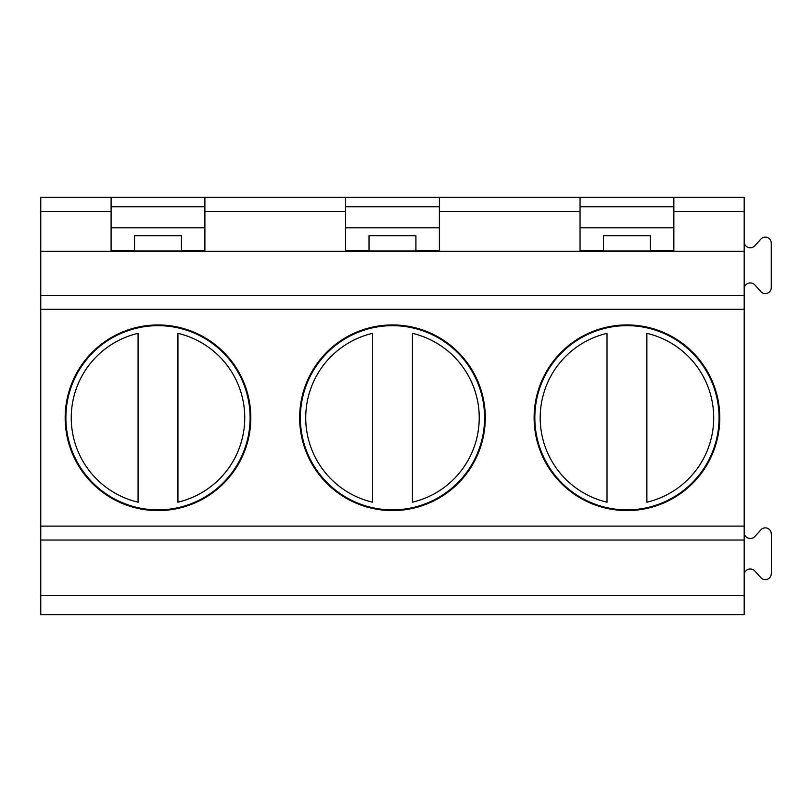 <?xml version="1.0" encoding="UTF-8"?>
<svg xmlns="http://www.w3.org/2000/svg" width="812" height="812" viewBox="0 0 812 812"><rect width="100%" height="100%" fill="white"/><g stroke="black" fill="none" stroke-linecap="round" stroke-linejoin="round"><path stroke-width="1.22" d="M138.07 502.202A86.752 86.752 0 0 1 138.07 333.336L138.07 502.202M744.188 526.115L744.188 197.357L345.577 197.357L345.577 211.424L204.888 211.424L204.888 197.357L40.762 197.357L40.762 614.643L744.188 614.643L744.188 526.115L40.762 526.115M111.102 197.357L111.102 251.294M65.173 417.764A92.822 92.822 0 0 0 234.952 469.671A92.822 92.822 0 0 0 185.136 329.002A92.822 92.822 0 0 0 65.173 417.764M65.884 417.764A92.121 92.121 0 0 0 204.056 497.543A92.121 92.121 0 0 0 204.056 337.995A92.121 92.121 0 0 0 65.884 417.764M177.929 333.336A86.752 86.752 0 0 1 177.929 502.202L177.929 333.336M134.548 235.693L134.548 250.928L181.441 250.928L181.441 235.693L134.548 235.693M204.888 211.424L204.888 251.294M181.441 250.705L204.888 250.705M111.102 250.705L134.548 250.705M111.102 206.735L204.888 206.735M111.102 227.837L204.888 227.837M673.838 251.294L673.838 197.357M744.188 287.955A6.232 6.232 0 0 1 754.927 285.012L760.874 291.62A5.958 5.958 0 0 0 771.258 287.631L771.258 243.082A5.958 5.958 0 0 0 760.874 239.093L754.927 245.701A6.232 6.232 0 0 1 744.188 242.768M744.198 289.184L744.198 532.276M771.258 573.688A5.958 5.958 0 0 1 760.874 577.677L754.927 571.069A6.232 6.232 0 0 0 744.188 574.013M771.258 533.829A5.958 5.958 0 0 0 760.874 529.84L754.927 536.448A6.232 6.232 0 0 1 744.188 533.514M771.4 533.829L771.4 573.688M744.198 575.251L744.198 614.643M345.577 197.357L204.888 197.357M345.577 211.424L345.577 251.294M744.188 251.294L40.762 251.294M744.188 595.673L40.762 595.673M315.513 365.867A92.822 92.822 0 0 0 386.004 510.362A92.822 92.822 0 0 0 475.903 377.072A92.822 92.822 0 0 0 315.513 365.867M620.48 510.362A92.822 92.822 0 0 0 710.378 377.072A92.822 92.822 0 0 0 549.988 365.867A92.822 92.822 0 0 0 620.48 510.362M412.405 333.336L412.405 502.202A86.752 86.752 0 0 0 412.405 333.336M372.546 502.202A86.752 86.752 0 0 1 372.546 333.336L372.546 502.202M300.359 417.764A92.121 92.121 0 0 0 421.956 505.034A92.121 92.121 0 0 0 465.712 361.898A92.121 92.121 0 0 0 300.359 417.764M415.917 250.705L439.363 250.705M369.024 250.928L415.917 250.928L415.917 235.693L369.024 235.693L369.024 250.928M345.577 250.705L369.024 250.705M439.363 227.837L345.577 227.837M439.363 206.735L345.577 206.735M439.363 251.294L439.363 197.357M580.052 197.357L580.052 251.294M607.021 502.202A86.752 86.752 0 0 1 607.021 333.336L607.021 502.202M646.88 333.336A86.752 86.752 0 0 1 646.88 502.202L646.88 333.336M534.834 417.764A92.121 92.121 0 0 0 620.52 509.662A92.121 92.121 0 0 0 718.965 422.047A92.121 92.121 0 0 0 629.087 325.673A92.121 92.121 0 0 0 534.834 417.764M603.499 235.693L603.499 250.928L650.392 250.928L650.392 235.693L603.499 235.693M673.838 227.837L580.052 227.837M673.838 206.735L580.052 206.735M650.392 250.705L673.838 250.705M580.052 250.705L603.499 250.705M111.102 211.424L40.762 211.424M744.188 540.041L40.762 540.041M744.188 295.609L40.762 295.609M744.188 309.301L40.762 309.301M744.188 211.424L673.838 211.424M580.052 211.424L439.363 211.424"/></g></svg>
